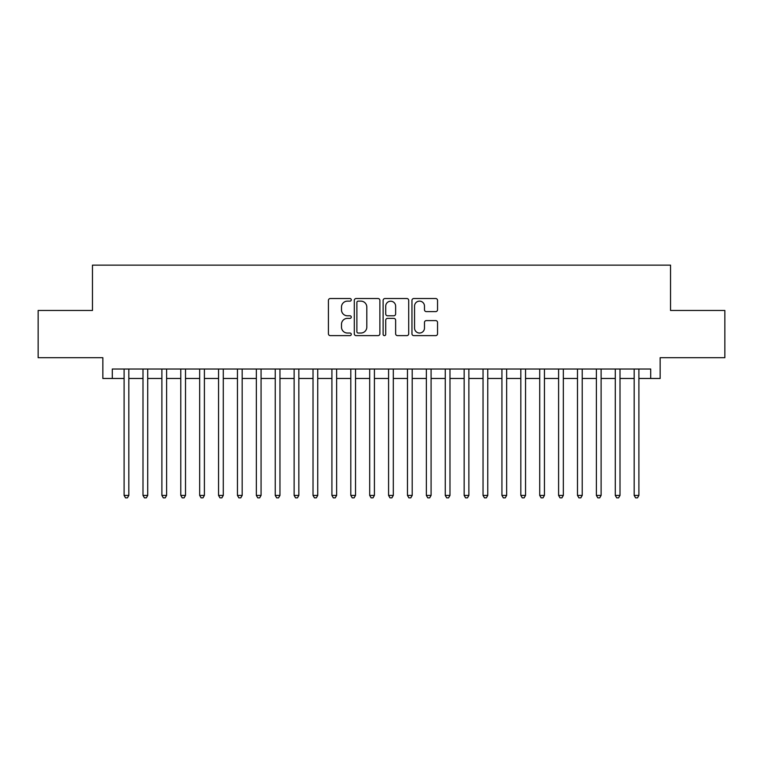 <?xml version="1.0" encoding="UTF-8"?>
<svg xmlns="http://www.w3.org/2000/svg" width="763" height="763" viewBox="0 0 763 763"><rect width="100%" height="100%" fill="white"/><g stroke="black" fill="none" stroke-linecap="round" stroke-linejoin="round"><path stroke-width="1.14" d="M351.276 299.84A1.297 1.297 0 0 0 349.979 298.533L330.274 298.533A1.85 1.85 0 0 0 328.424 300.393L328.424 333.765A1.85 1.85 0 0 0 330.274 335.625L349.979 335.625A1.297 1.297 0 0 0 351.276 334.328A1.297 1.297 0 0 0 349.979 333.03L347.423 333.03A5.932 5.932 0 0 1 341.49 327.098L341.49 324.313A5.932 5.932 0 0 1 347.423 318.381L349.979 318.381A1.297 1.297 0 0 0 351.276 317.084A1.297 1.297 0 0 0 349.979 315.787L347.423 315.787A5.932 5.932 0 0 1 341.49 309.845L341.49 307.069A5.932 5.932 0 0 1 347.423 301.137L349.979 301.137A1.297 1.297 0 0 0 351.276 299.84M435.692 311.609A1.85 1.85 0 0 0 437.542 309.759L437.542 300.393A1.85 1.85 0 0 0 435.692 298.533L413.813 298.533A1.85 1.85 0 0 0 411.953 300.393L411.953 333.765A1.85 1.85 0 0 0 413.813 335.625L435.692 335.625A1.85 1.85 0 0 0 437.542 333.765L437.542 322.453A1.85 1.85 0 0 0 435.692 320.603L426.326 320.603A1.85 1.85 0 0 0 424.476 322.453L424.476 328.071A4.96 4.96 0 0 1 419.516 333.03A4.96 4.96 0 0 1 414.557 328.071L414.557 306.097A4.96 4.96 0 0 1 419.516 301.137A4.96 4.96 0 0 1 424.476 306.097L424.476 309.759A1.85 1.85 0 0 0 426.326 311.609L435.692 311.609M112.295 378.477L112.295 369.034L650.705 369.034L650.705 378.477L660.148 378.477L660.148 357.694L724.85 357.694L724.85 310.465L670.534 310.465L670.534 265.133L92.466 265.133L92.466 310.465L38.15 310.465L38.15 357.694L102.852 357.694L102.852 378.477L124.102 378.477M379.879 300.393A1.85 1.85 0 0 0 378.019 298.533L356.14 298.533A1.85 1.85 0 0 0 354.29 300.393L354.29 333.765A1.85 1.85 0 0 0 356.14 335.625L378.019 335.625A1.85 1.85 0 0 0 379.879 333.765L379.879 300.393M384.981 298.533L406.86 298.533A1.85 1.85 0 0 1 408.71 300.393L408.71 333.765A1.85 1.85 0 0 1 406.86 335.625L397.494 335.625A1.85 1.85 0 0 1 395.635 333.765L395.635 320.231A1.85 1.85 0 0 0 393.784 318.381L387.575 318.381A1.85 1.85 0 0 0 385.716 320.231L385.716 334.328A1.297 1.297 0 0 1 384.418 335.625A1.297 1.297 0 0 1 383.121 334.328L383.121 300.393A1.85 1.85 0 0 1 384.981 298.533M128.833 378.477L142.996 378.477M147.717 378.477L161.89 378.477M166.611 378.477L180.783 378.477M185.504 378.477L199.668 378.477M204.398 378.477L218.561 378.477M223.282 378.477L237.455 378.477M242.176 378.477L256.349 378.477M261.07 378.477L275.233 378.477M279.964 378.477L294.127 378.477M298.848 378.477L313.021 378.477M317.742 378.477L331.915 378.477M336.636 378.477L350.799 378.477M355.52 378.477L369.693 378.477M374.414 378.477L388.586 378.477M393.307 378.477L407.48 378.477M412.201 378.477L426.364 378.477M431.085 378.477L445.258 378.477M449.979 378.477L464.152 378.477M468.873 378.477L483.036 378.477M487.767 378.477L501.93 378.477M506.651 378.477L520.824 378.477M525.545 378.477L539.718 378.477M544.439 378.477L558.602 378.477M563.332 378.477L577.496 378.477M582.217 378.477L596.389 378.477M601.11 378.477L615.283 378.477M620.004 378.477L634.167 378.477M638.898 378.477L650.705 378.477M358.181 301.137A1.297 1.297 0 0 0 356.884 302.434L356.884 331.733A1.297 1.297 0 0 0 358.181 333.03L360.87 333.03A5.932 5.932 0 0 0 366.803 327.098L366.803 307.069A5.932 5.932 0 0 0 360.87 301.137L358.181 301.137M395.635 306.182A4.96 4.96 0 0 0 390.675 301.223A4.96 4.96 0 0 0 385.716 306.182L385.716 313.927A1.85 1.85 0 0 0 387.575 315.787L393.784 315.787A1.85 1.85 0 0 0 395.635 313.927L395.635 306.182M128.833 369.034L128.833 495.416L124.102 495.416L124.102 369.034M128.833 495.416L127.411 497.867L125.523 497.867L124.102 495.416M147.717 369.034L147.717 495.416L142.996 495.416L142.996 369.034M147.717 495.416L146.305 497.867L144.417 497.867L142.996 495.416M166.611 369.034L166.611 495.416L161.89 495.416L161.89 369.034M166.611 495.416L165.189 497.867L163.301 497.867L161.89 495.416M185.504 369.034L185.504 495.416L180.783 495.416L180.783 369.034M185.504 495.416L184.083 497.867L182.195 497.867L180.783 495.416M204.398 369.034L204.398 495.416L199.668 495.416L199.668 369.034M204.398 495.416L202.977 497.867L201.089 497.867L199.668 495.416M223.282 369.034L223.282 495.416L218.561 495.416L218.561 369.034M223.282 495.416L221.871 497.867L219.982 497.867L218.561 495.416M242.176 369.034L242.176 495.416L237.455 495.416L237.455 369.034M242.176 495.416L240.755 497.867L238.867 497.867L237.455 495.416M261.07 369.034L261.07 495.416L256.349 495.416L256.349 369.034M261.07 495.416L259.649 497.867L257.76 497.867L256.349 495.416M279.964 369.034L279.964 495.416L275.233 495.416L275.233 369.034M279.964 495.416L278.543 497.867L276.654 497.867L275.233 495.416M298.848 369.034L298.848 495.416L294.127 495.416L294.127 369.034M298.848 495.416L297.436 497.867L295.548 497.867L294.127 495.416M317.742 369.034L317.742 495.416L313.021 495.416L313.021 369.034M317.742 495.416L316.321 497.867L314.432 497.867L313.021 495.416M336.636 369.034L336.636 495.416L331.915 495.416L331.915 369.034M336.636 495.416L335.215 497.867L333.326 497.867L331.915 495.416M355.52 369.034L355.52 495.416L350.799 495.416L350.799 369.034M355.52 495.416L354.108 497.867L352.22 497.867L350.799 495.416M374.414 369.034L374.414 495.416L369.693 495.416L369.693 369.034M374.414 495.416L373.002 497.867L371.114 497.867L369.693 495.416M393.307 369.034L393.307 495.416L388.586 495.416L388.586 369.034M393.307 495.416L391.886 497.867L389.998 497.867L388.586 495.416M412.201 369.034L412.201 495.416L407.48 495.416L407.48 369.034M412.201 495.416L410.78 497.867L408.892 497.867L407.48 495.416M431.085 369.034L431.085 495.416L426.364 495.416L426.364 369.034M431.085 495.416L429.674 497.867L427.785 497.867L426.364 495.416M449.979 369.034L449.979 495.416L445.258 495.416L445.258 369.034M449.979 495.416L448.568 497.867L446.679 497.867L445.258 495.416M468.873 369.034L468.873 495.416L464.152 495.416L464.152 369.034M468.873 495.416L467.452 497.867L465.564 497.867L464.152 495.416M487.767 369.034L487.767 495.416L483.036 495.416L483.036 369.034M487.767 495.416L486.346 497.867L484.457 497.867L483.036 495.416M506.651 369.034L506.651 495.416L501.93 495.416L501.93 369.034M506.651 495.416L505.24 497.867L503.351 497.867L501.93 495.416M525.545 369.034L525.545 495.416L520.824 495.416L520.824 369.034M525.545 495.416L524.133 497.867L522.245 497.867L520.824 495.416M544.439 369.034L544.439 495.416L539.718 495.416L539.718 369.034M544.439 495.416L543.018 497.867L541.129 497.867L539.718 495.416M563.332 369.034L563.332 495.416L558.602 495.416L558.602 369.034M563.332 495.416L561.911 497.867L560.023 497.867L558.602 495.416M582.217 369.034L582.217 495.416L577.496 495.416L577.496 369.034M582.217 495.416L580.805 497.867L578.917 497.867L577.496 495.416M601.11 369.034L601.11 495.416L596.389 495.416L596.389 369.034M601.11 495.416L599.699 497.867L597.81 497.867L596.389 495.416M620.004 369.034L620.004 495.416L615.283 495.416L615.283 369.034M620.004 495.416L618.583 497.867L616.695 497.867L615.283 495.416M638.898 369.034L638.898 495.416L634.167 495.416L634.167 369.034M638.898 495.416L637.477 497.867L635.589 497.867L634.167 495.416"/></g></svg>
